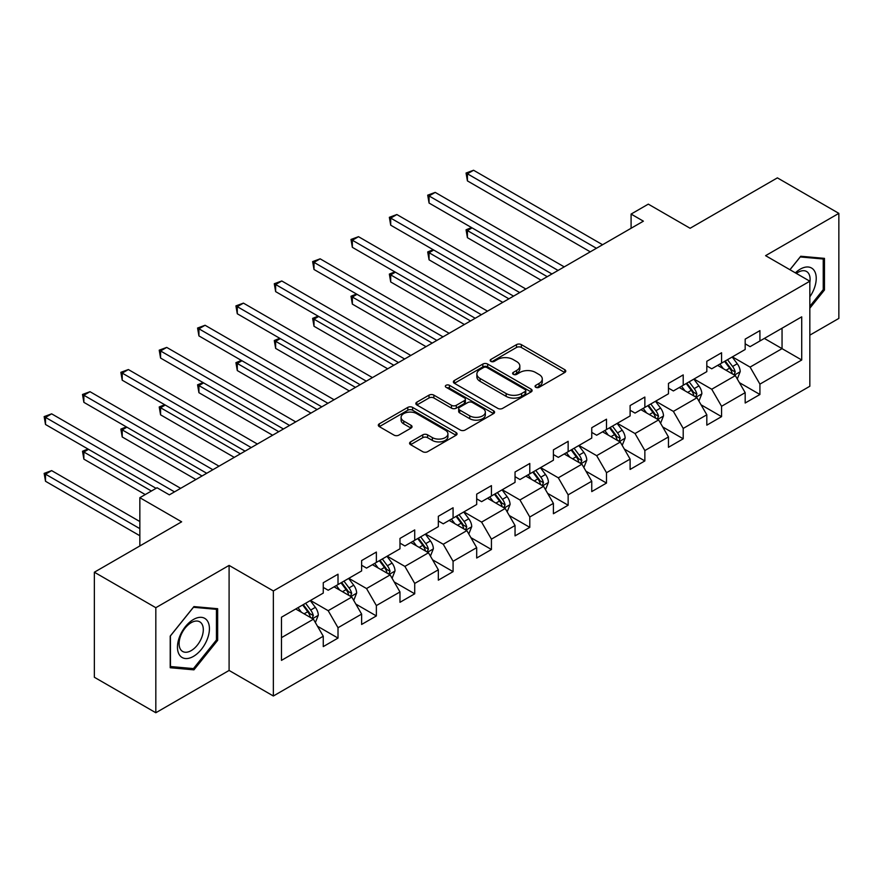 <?xml version="1.0" encoding="UTF-8"?>
<svg xmlns="http://www.w3.org/2000/svg" width="883" height="883" viewBox="0 0 883 883"><rect width="100%" height="100%" fill="white"/><g stroke="black" fill="none" stroke-linecap="round" stroke-linejoin="round"><path stroke-width="1.32" d="M535.76 387.295A2.384 1.38 0 0 0 539.138 387.295L564.778 372.494A3.411 1.976 0 0 0 565.782 371.092A3.411 1.976 0 0 0 564.778 369.701L521.345 344.624A3.411 1.976 0 0 0 516.511 344.624L490.871 359.425A2.384 1.38 0 0 0 490.175 360.396A2.384 1.38 0 0 0 490.871 361.379A2.384 1.38 0 0 0 494.248 361.379L497.571 359.458A10.927 6.302 0 0 1 513.012 359.458L516.632 361.555A10.927 6.302 0 0 1 519.833 366.015A10.927 6.302 0 0 1 516.632 370.474L513.321 372.383A2.384 1.38 0 0 0 512.615 373.366A2.384 1.38 0 0 0 513.321 374.337A2.384 1.38 0 0 0 516.698 374.337L520.01 372.416A10.927 6.302 0 0 1 535.462 372.416L539.083 374.513A10.927 6.302 0 0 1 542.283 378.973A10.927 6.302 0 0 1 539.083 383.432L535.76 385.341A2.384 1.38 0 0 0 535.065 386.324A2.384 1.38 0 0 0 535.76 387.295L535.76 385.341M410.573 441.875A3.411 1.976 0 0 0 409.569 443.266A3.411 1.976 0 0 0 410.573 444.668L422.758 451.699A3.411 1.976 0 0 0 427.582 451.699L456.058 435.264A3.411 1.976 0 0 0 457.063 433.862A3.411 1.976 0 0 0 456.058 432.471L412.615 407.394A3.411 1.976 0 0 0 407.791 407.394L379.315 423.829A3.411 1.976 0 0 0 378.31 425.231A3.411 1.976 0 0 0 379.315 426.621L394.039 435.12A3.411 1.976 0 0 0 398.862 435.12L411.048 428.078A3.411 1.976 0 0 0 412.052 426.688A3.411 1.976 0 0 0 411.048 425.297L403.752 421.081A9.128 5.276 0 0 1 401.081 417.35A9.128 5.276 0 0 1 406.71 412.482A9.128 5.276 0 0 1 416.666 413.63L445.264 430.142A9.128 5.276 0 0 1 447.935 433.862A9.128 5.276 0 0 1 442.295 438.741A9.128 5.276 0 0 1 432.35 437.593L427.582 434.844A3.411 1.976 0 0 0 422.758 434.844L410.573 441.875L410.573 444.668M809.832 335.154L838.85 318.41L838.85 213.366L777.382 177.869L690.098 228.267L648.299 204.139L631.091 214.072L643.387 221.169L169.348 494.855L157.053 487.758L139.845 497.692L139.845 545.959M155.827 607.703L155.827 712.747L229.094 670.451L229.094 565.407L155.827 607.703L94.36 572.217L181.644 521.82L139.845 497.692M229.094 565.407L273.355 590.948L809.832 281.213L809.832 386.257L273.355 696.003L273.355 590.948M838.85 213.366L765.583 255.662L809.832 281.213M497.813 408.365A3.411 1.976 0 0 0 502.637 408.365L531.113 391.931A3.411 1.976 0 0 0 532.118 390.529A3.411 1.976 0 0 0 531.113 389.138L487.67 364.061A3.411 1.976 0 0 0 482.846 364.061L454.37 380.496A3.411 1.976 0 0 0 453.376 381.897A3.411 1.976 0 0 0 454.37 383.288L497.813 408.365M446.997 387.814A2.384 1.38 0 0 1 449.425 388.145L449.425 385.308L493.586 410.805A3.411 1.976 0 0 1 494.59 412.195A3.411 1.976 0 0 1 493.586 413.597L465.109 430.032A3.411 1.976 0 0 1 460.286 430.032L416.842 404.955L416.842 402.162A3.411 1.976 0 0 0 415.838 403.564A3.411 1.976 0 0 0 416.842 404.955M416.842 402.162L429.028 395.131A3.411 1.976 0 0 1 433.862 395.131L451.478 405.308A3.411 1.976 0 0 0 456.301 405.308L464.381 400.639A3.411 1.976 0 0 0 465.385 399.237A3.411 1.976 0 0 0 464.381 397.847L446.047 387.262A2.384 1.38 0 0 1 445.341 386.279A2.384 1.38 0 0 1 446.82 385.01A2.384 1.38 0 0 1 449.425 385.308M155.827 712.747L94.36 677.261L94.36 572.217M317.483 626.224L338.012 638.078L338.012 627.725L361.622 614.093L361.622 624.458L376.368 615.937L376.368 605.572L399.977 591.952L399.977 602.305L414.723 593.795L414.723 583.431L438.332 569.8L438.332 580.164L453.078 571.643L453.078 561.29L476.688 547.659L476.688 558.023L491.434 549.502L491.434 539.138L515.043 525.517L515.043 535.882L529.789 527.361L529.789 516.996L553.398 503.365L553.398 513.729L568.144 505.219L568.144 494.855L591.753 481.224L591.753 491.588L606.5 483.067L606.5 472.703L630.109 459.083L630.109 469.447L644.855 460.926L644.855 450.562L668.464 436.942L668.464 447.295L683.21 438.785L683.21 428.421L706.819 414.789L706.819 425.153L721.566 416.633L721.566 406.279L745.175 392.648L745.175 403.012L759.921 394.491L759.921 384.127L801.72 359.999L801.72 316.842L782.051 328.2L782.051 348.642L801.72 359.999M338.012 638.078L323.266 646.599L323.266 636.235L281.467 660.374L281.467 617.217L323.266 593.078L323.266 582.725L338.012 574.204L338.012 584.568L361.622 570.937L361.622 560.573L376.368 552.063L376.368 562.416L399.977 548.796L399.977 538.431L414.723 529.91L414.723 540.275L438.332 526.654L438.332 516.29L453.078 507.769L453.078 518.133L476.688 504.502L476.688 494.138L491.434 485.628L491.434 495.992L515.043 482.361L515.043 471.997L529.789 463.476L529.789 473.84L553.398 460.22L553.398 449.855L568.144 441.334L568.144 451.699L591.753 438.067L591.753 427.714L606.5 419.193L606.5 429.557L630.109 415.926L630.109 405.562L644.855 397.052L644.855 407.405L668.464 393.785L668.464 383.421L683.21 374.9L683.21 385.264L706.819 371.633L706.819 361.279L721.566 352.759L721.566 363.123L745.175 349.491L745.175 339.127L759.921 330.617L759.921 340.981L801.72 316.842M334.083 586.842L351.787 597.063L328.178 610.683L310.474 600.462M323.266 587.405L328.178 590.241L338.012 584.568M328.178 610.683L338.012 627.725M351.787 597.063L361.622 614.093M372.438 564.69L390.143 574.91L366.533 588.542L348.829 578.321M361.622 565.263L366.533 568.1L376.368 562.416M366.533 588.542L376.368 605.572M390.143 574.91L399.977 591.952M410.794 542.548L428.498 552.769L404.889 566.4L387.184 556.18M399.977 543.111L404.889 545.959L414.723 540.275M404.889 566.4L414.723 583.431M428.498 552.769L438.332 569.8M449.149 520.407L466.853 530.628L443.244 544.248L425.54 534.027M438.332 520.97L443.244 523.807L453.078 518.133M443.244 544.248L453.078 561.29M466.853 530.628L476.688 547.659M487.504 498.255L505.208 508.476L481.599 522.107L463.895 511.886M476.688 498.829L481.599 501.665L491.434 495.992M481.599 522.107L491.434 539.138M505.208 508.476L515.043 525.517M525.86 476.114L543.564 486.334L519.955 499.966L502.25 489.745M515.043 476.688L519.955 479.524L529.789 473.84M519.955 499.966L529.789 516.996M543.564 486.334L553.398 503.365M564.215 453.972L581.919 464.193L558.31 477.813L540.606 467.593M553.398 454.535L558.31 457.372L568.144 451.699M558.31 477.813L568.144 494.855M581.919 464.193L591.753 481.224M602.57 431.831L620.274 442.052L596.665 455.672L578.961 445.451M591.753 432.394L596.665 435.231L606.5 429.557M596.665 455.672L606.5 472.703M620.274 442.052L630.109 459.083M640.926 409.679L658.63 419.9L635.02 433.531L617.316 423.31M630.109 410.253L635.02 413.089L644.855 407.405M635.02 433.531L644.855 450.562M658.63 419.9L668.464 436.942M679.281 387.538L696.985 397.758L673.376 411.39L655.672 401.169M668.464 388.101L673.376 390.948L683.21 385.264M673.376 411.39L683.21 428.421M696.985 397.758L706.819 414.789M717.636 365.396L735.34 375.617L711.731 389.237L694.027 379.017M706.819 365.959L711.731 368.796L721.566 363.123M711.731 389.237L721.566 406.279M735.34 375.617L745.175 392.648M764.347 338.421L782.051 348.642L750.086 367.096L732.393 356.875M745.175 343.818L750.086 346.655L759.921 340.981M750.086 367.096L759.921 384.127M229.094 670.451L273.355 696.003M631.091 214.072L631.091 228.267M281.467 637.658L313.432 619.204L295.728 608.983M313.432 619.204L323.266 636.235M739.391 382.637L759.921 394.491M701.036 404.789L721.566 416.633M662.68 426.93L683.21 438.785M624.325 449.072L644.855 460.926M585.97 471.213L606.5 483.067M547.615 493.365L568.144 505.219M509.259 515.506L529.789 527.361M470.904 537.648L491.434 549.502M432.549 559.8L453.078 571.643M394.193 581.941L414.723 593.795M355.838 604.082L376.368 615.937M809.832 308.2L824.468 290.01L824.468 258.366L800.738 256.247L789.921 269.712M170.209 667.736L193.929 669.855L217.659 640.341L217.659 608.707L193.929 606.588L170.209 636.102L170.209 667.736M823.232 289.293L824.468 290.01M216.434 639.634L217.659 640.341M191.423 668.409L193.929 669.855M536.721 387.626L539.083 386.268A10.927 6.302 0 0 0 542.283 381.809L542.283 378.973M519.833 366.015L519.833 368.851A10.927 6.302 0 0 1 516.632 373.31L514.27 374.668M564.734 372.516L521.345 347.461A3.411 1.976 0 0 0 516.511 347.461L491.831 361.71M531.069 391.953L487.67 366.898A3.411 1.976 0 0 0 482.846 366.898L454.414 383.31M525.087 391.511A2.384 1.38 0 0 0 525.782 390.529A2.384 1.38 0 0 0 525.087 389.558L486.952 367.538A2.384 1.38 0 0 0 483.575 367.538L480.076 369.569A10.927 6.302 0 0 0 476.875 374.017A10.927 6.302 0 0 0 480.076 378.476L506.136 393.531A10.927 6.302 0 0 0 521.588 393.531L525.087 391.511L525.087 394.348A2.384 1.38 0 0 0 525.782 393.376L525.782 390.529M476.875 374.017L476.875 376.864A10.927 6.302 0 0 0 480.076 381.324L480.076 378.476M525.087 394.348L521.588 396.368A10.927 6.302 0 0 1 506.136 396.368L480.076 381.324M416.886 404.977L429.028 397.968L429.028 395.131M465.385 399.237L465.385 402.085A3.411 1.976 0 0 1 464.381 403.476L456.301 408.145A3.411 1.976 0 0 1 451.478 408.145L433.862 397.968A3.411 1.976 0 0 0 429.028 397.968M449.425 388.145L493.542 413.619M469.756 415.86A9.128 5.276 0 0 0 479.701 416.997A9.128 5.276 0 0 0 485.341 412.129A9.128 5.276 0 0 0 482.67 408.399L472.593 402.582A3.411 1.976 0 0 0 467.769 402.582L459.679 407.251A3.411 1.976 0 0 0 458.685 408.641A3.411 1.976 0 0 0 459.679 410.043L469.756 415.86L469.756 418.697A9.128 5.276 0 0 0 479.701 419.833A9.128 5.276 0 0 0 485.341 414.966L485.341 412.129M458.685 408.641L458.685 411.489A3.411 1.976 0 0 0 459.679 412.88L459.679 410.043M469.756 418.697L459.679 412.88M447.935 433.862L447.935 436.71A9.128 5.276 0 0 1 442.295 441.577A9.128 5.276 0 0 1 432.35 440.429L427.582 437.681A3.411 1.976 0 0 0 422.758 437.681L410.617 444.69M401.081 417.35L401.081 420.198A9.128 5.276 0 0 0 403.752 423.917L403.752 421.081M411.003 428.112L403.752 423.917M456.014 435.286L412.615 410.231A3.411 1.976 0 0 0 407.791 410.231L379.359 426.644M737.283 378.973L740.208 371.611A9.216 5.32 -120 0 0 737.261 363.763L732.195 356.986M723.343 368.686L719.899 364.083M472.085 227.88L467.416 230.584L467.416 237.682L541.102 280.22M733.916 374.789L735.23 372.008A9.216 5.32 -120 0 0 732.592 366.456L727.515 359.69M725.208 361.015L730.837 368.531A4.691 2.715 60 0 1 731.698 369.955L735.23 372.008M724.568 361.39L729.645 368.167A9.216 5.32 60 0 1 732.283 373.708M467.416 237.682L466.058 229.801L547.25 276.677M466.058 229.801L471.544 227.571M596.422 248.278L467.416 173.796L473.564 170.253L602.57 244.734M590.274 251.832L467.416 180.894L467.416 173.796L466.058 173.024L473.564 170.253M467.416 180.894L466.058 173.024M809.832 296.831A22.605 13.046 120 0 0 814.093 288.84A22.605 13.046 120 0 0 812.68 268.829A22.605 13.046 120 0 0 795.362 272.858M821.709 258.123L823.232 259.006L823.232 289.657L809.832 306.324M789.965 269.745L800.252 256.953L823.232 259.006M809.832 282.417A17.108 9.879 120 0 0 806.565 271.489A17.108 9.879 120 0 0 796.345 273.432M193.443 656.389A22.605 13.046 120 0 0 209.426 628.718A22.605 13.046 120 0 0 193.443 619.491A22.605 13.046 120 0 0 177.461 647.162A22.605 13.046 120 0 0 193.443 656.389M191.203 650.616A17.108 9.879 120 0 0 202.384 635.539A17.108 9.879 120 0 0 199.757 621.831A17.108 9.879 120 0 0 191.203 622.67A17.108 9.879 120 0 0 180.022 637.758A17.108 9.879 120 0 0 182.649 651.466A17.108 9.879 120 0 0 191.203 650.616M170.452 635.881L193.443 607.283L216.434 609.336L216.434 639.998L193.443 668.597L170.452 666.533L170.408 635.859M214.911 608.464L216.434 609.336M698.928 401.125L701.853 393.752A9.216 5.32 -120 0 0 698.906 385.904L693.839 379.138M684.987 390.838L681.544 386.235M433.73 250.032L429.061 252.726L429.061 259.823L502.747 302.361M695.561 396.931L696.875 394.149A9.216 5.32 -120 0 0 694.237 388.608L689.159 381.831M686.853 383.167L692.482 390.683A4.691 2.715 60 0 1 693.343 392.107L696.875 394.149M686.212 383.531L691.29 390.308A9.216 5.32 60 0 1 693.928 395.849M429.061 259.823L427.703 251.942L508.895 298.818M427.703 251.942L433.189 249.712M660.572 423.266L663.497 415.893A9.216 5.32 -120 0 0 660.55 408.056L655.484 401.279M646.632 412.979L643.188 408.376M395.374 272.174L390.705 274.867L390.705 281.964L464.392 324.514M657.206 419.083L658.519 416.29A9.216 5.32 -120 0 0 655.881 410.75L650.804 403.973M648.497 405.308L654.126 412.825A4.691 2.715 60 0 1 654.987 414.248L658.519 416.29M647.857 405.683L652.934 412.449A9.216 5.32 60 0 1 655.572 417.99M390.705 281.964L389.348 274.094L470.54 320.959M389.348 274.094L394.833 271.865M558.067 270.43L429.061 195.949L435.209 192.395L564.215 266.876M551.919 273.973L429.061 203.046L429.061 195.949L427.703 195.165L435.209 192.395M429.061 203.046L427.703 195.165M519.712 292.571L390.705 218.09L396.853 214.536L525.86 289.017M513.564 296.125L390.705 225.187L390.705 218.09L389.348 217.306L396.853 214.536M390.705 225.187L389.348 217.306M622.217 445.407L625.142 438.045A9.216 5.32 -120 0 0 622.195 430.198L617.129 423.421M608.277 435.12L604.833 430.518M357.019 294.315L352.35 297.019L352.35 304.116L426.036 346.655M618.851 441.224L620.164 438.432A9.216 5.32 -120 0 0 617.526 432.891L612.449 426.125M610.142 427.449L615.771 434.966A4.691 2.715 60 0 1 616.632 436.39L620.164 438.432M609.502 427.825L614.579 434.602A9.216 5.32 60 0 1 617.217 440.142M352.35 304.116L350.993 296.235L432.184 343.101M350.993 296.235L356.478 294.006M583.862 467.56L586.787 460.186A9.216 5.32 -120 0 0 583.84 452.339L578.773 445.562M569.921 457.262L566.478 452.67M318.664 316.467L313.995 319.16L313.995 326.257L387.681 368.796M580.495 463.365L581.809 460.584A9.216 5.32 -120 0 0 579.171 455.043L574.093 448.266M571.787 449.602L577.416 457.107A4.691 2.715 60 0 1 578.266 458.542L581.809 460.584M571.146 449.966L576.224 456.743A9.216 5.32 60 0 1 578.862 462.284M313.995 326.257L312.637 318.377L393.829 365.253M312.637 318.377L318.123 316.147M545.506 489.701L548.431 482.328A9.216 5.32 -120 0 0 545.484 474.491L540.407 467.714M531.566 479.414L528.122 474.811M280.308 338.608L275.639 341.302L275.639 348.399L349.326 390.948M542.14 485.518L543.453 482.725A9.216 5.32 -120 0 0 540.815 477.184L535.738 470.407M533.431 471.743L539.06 479.259A4.691 2.715 60 0 1 539.91 480.683L543.453 482.725M532.791 472.107L537.868 478.884A9.216 5.32 60 0 1 540.506 484.425M275.639 348.399L274.282 340.518L355.474 387.394M274.282 340.518L279.768 338.299M481.356 314.712L352.35 240.231L358.498 236.688L487.504 311.169M475.209 318.266L352.35 247.328L352.35 240.231L350.993 239.448L358.498 236.688M352.35 247.328L350.993 239.448M443.001 336.864L313.995 262.372L320.143 258.829L449.149 333.31M436.853 340.408L313.995 269.481L313.995 262.372L312.637 261.6L320.143 258.829M313.995 269.481L312.637 261.6M404.646 359.006L275.639 284.525L281.787 280.971L410.794 355.452M398.498 362.549L275.639 291.622L275.639 284.525L274.282 283.741L281.787 280.971M275.639 291.622L274.282 283.741M507.151 511.842L510.076 504.48A9.216 5.32 -120 0 0 507.129 496.632L502.052 489.855M493.211 501.555L489.767 496.952M241.953 360.75L237.284 363.443L237.284 370.551L310.971 413.089M503.774 507.659L505.098 504.866A9.216 5.32 -120 0 0 502.46 499.325L497.383 492.548M495.076 493.884L500.705 501.401A4.691 2.715 60 0 1 501.555 502.824L505.098 504.866M494.436 494.259L499.513 501.025A9.216 5.32 60 0 1 502.151 506.577M237.284 370.551L235.927 362.67L317.118 409.535M235.927 362.67L241.412 360.441M366.29 381.147L237.284 306.666L243.432 303.123L372.438 377.604M360.143 384.701L237.284 313.763L237.284 306.666L235.927 305.882L243.432 303.123M237.284 313.763L235.927 305.882M468.796 533.983L471.721 526.621A9.216 5.32 -120 0 0 468.774 518.774L463.696 511.997M454.855 523.696L451.412 519.094M203.598 382.891L198.929 385.595L198.929 392.692L272.615 435.231M465.418 529.8L466.743 527.019A9.216 5.32 -120 0 0 464.105 521.467L459.028 514.701M456.721 516.025L462.35 523.542A4.691 2.715 60 0 1 463.2 524.966L466.743 527.019M456.081 516.4L461.158 523.178A9.216 5.32 60 0 1 463.796 528.718M198.929 392.692L197.571 384.811L278.763 431.688M197.571 384.811L203.057 382.582M327.935 403.288L198.929 328.807L205.077 325.264L334.083 399.745M321.787 406.842L198.929 335.904L198.929 328.807L197.571 328.034L205.077 325.264M198.929 335.904L197.571 328.034M430.44 556.135L433.365 548.762A9.216 5.32 -120 0 0 430.418 540.915L425.341 534.149M416.5 545.849L413.056 541.246M165.242 405.043L160.574 407.736L160.574 414.833L234.26 457.372M427.063 551.941L428.387 549.16A9.216 5.32 -120 0 0 425.749 543.619L420.672 536.842M418.365 538.177L423.995 545.694A4.691 2.715 60 0 1 424.844 547.118L428.387 549.16M417.725 538.542L422.802 545.319A9.216 5.32 60 0 1 425.44 550.86M160.574 414.833L159.216 406.953L240.397 453.829M159.216 406.953L164.702 404.723M289.58 425.44L160.574 350.959L166.721 347.405L295.728 421.886M283.432 428.983L160.574 358.056L160.574 350.959L159.216 350.176L166.721 347.405M160.574 358.056L159.216 350.176M392.085 578.277L395.01 570.915A9.216 5.32 -120 0 0 392.063 563.067L386.986 556.29M378.145 567.99L374.701 563.387M126.887 427.184L122.218 429.878L122.218 436.975L195.905 479.524M388.708 574.093L390.032 571.301A9.216 5.32 -120 0 0 387.394 565.76L382.317 558.983M380.01 560.319L385.639 567.835A4.691 2.715 60 0 1 386.489 569.259L390.032 571.301M379.37 560.694L384.447 567.46A9.216 5.32 60 0 1 387.085 573.001M122.218 436.975L120.861 429.105L202.041 475.97M120.861 429.105L126.346 426.875M251.225 447.582L122.218 373.101L128.355 369.547L257.372 444.028M245.077 451.136L122.218 380.198L122.218 373.101L120.861 372.317L128.355 369.547M122.218 380.198L120.861 372.317M353.73 600.418L356.644 593.056A9.216 5.32 -120 0 0 353.708 585.208L348.63 578.431M339.789 590.131L336.346 585.528M88.532 449.326L83.863 452.03L83.863 459.127L145.254 494.568M350.352 596.235L351.677 593.442A9.216 5.32 -120 0 0 349.039 587.901L343.962 581.135M341.655 582.46L347.284 589.976A4.691 2.715 60 0 1 348.134 591.4L351.677 593.442M341.015 582.835L346.092 589.612A9.216 5.32 60 0 1 348.73 595.153M83.863 459.127L82.505 451.246L151.401 491.014M82.505 451.246L87.991 449.017M212.869 469.723L83.863 395.242L90 391.699L219.017 466.18M206.721 473.277L83.863 402.339L83.863 395.242L82.505 394.469L90 391.699M83.863 402.339L82.505 394.469M315.363 622.57L318.288 615.197A9.216 5.32 -120 0 0 315.352 607.349L310.275 600.583M301.434 612.272L297.99 607.681M139.845 521.544L51.644 470.617L45.508 474.171L45.508 481.268L139.845 535.738M311.997 618.376L313.322 615.594A9.216 5.32 -120 0 0 310.684 610.054L305.606 603.277M303.299 604.612L308.929 612.118A4.691 2.715 60 0 1 309.778 613.553L313.322 615.594M302.659 604.976L307.737 611.753A9.216 5.32 60 0 1 310.363 617.294M45.508 481.268L44.15 473.387L139.845 528.641M44.15 473.387L51.644 470.617M174.514 491.875L45.508 417.394L51.644 413.84L180.662 488.321M156.07 488.321L45.508 424.491L45.508 417.394L44.15 416.61L51.644 413.84M45.508 424.491L44.15 416.61M539.083 386.268L539.083 383.432M513.321 374.337L513.321 372.383M516.632 373.31L516.632 370.474M490.871 361.379L490.871 359.425M516.511 347.461L516.511 344.624M521.345 347.461L521.345 344.624M564.778 372.494L564.778 369.701M454.37 383.288L454.37 380.496M482.846 366.898L482.846 364.061M487.67 366.898L487.67 364.061M531.113 391.931L531.113 389.138M506.136 396.368L506.136 393.531M521.588 396.368L521.588 393.531M433.862 397.968L433.862 395.131M451.478 408.145L451.478 405.308M456.301 408.145L456.301 405.308M464.381 403.476L464.381 400.639M493.586 413.597L493.586 410.805M422.758 437.681L422.758 434.844M427.582 437.681L427.582 434.844M432.35 440.429L432.35 437.593M411.048 428.078L411.048 425.297M379.315 426.621L379.315 423.829M407.791 410.231L407.791 407.394M412.615 410.231L412.615 407.394M456.058 435.264L456.058 432.471M734.424 375.087L740.142 371.787M732.592 366.456L737.261 363.763M726.036 370.242L729.645 368.167M696.069 397.229L701.786 393.928M694.237 388.608L698.906 385.904M687.68 392.394L691.29 390.308M657.714 419.381L663.431 416.081M655.881 410.75L660.55 408.056M649.325 414.535L652.934 412.449M619.358 441.522L625.076 438.222M617.526 432.891L622.195 430.198M610.97 436.677L614.579 434.602M581.003 463.663L586.72 460.363M579.171 455.043L583.84 452.339M572.614 458.818L576.224 456.743M542.648 485.816L548.365 482.515M540.815 477.184L545.484 474.491M534.259 480.97L537.868 478.884M504.292 507.957L510.01 504.657M502.46 499.325L507.129 496.632M495.904 503.111L499.513 501.025M465.937 530.098L471.654 526.798M464.105 521.467L468.774 518.774M457.549 525.253L461.158 523.178M427.582 552.239L433.299 548.939M425.749 543.619L430.418 540.915M419.193 547.405L422.802 545.319M389.226 574.391L394.944 571.091M387.394 565.76L392.063 563.067M380.838 569.546L384.447 567.46M350.871 596.533L356.589 593.233M349.039 587.901L353.708 585.208M342.483 591.687L346.092 589.612M312.516 618.674L318.233 615.374M310.684 610.054L315.352 607.349M304.127 613.828L307.737 611.753"/></g></svg>
